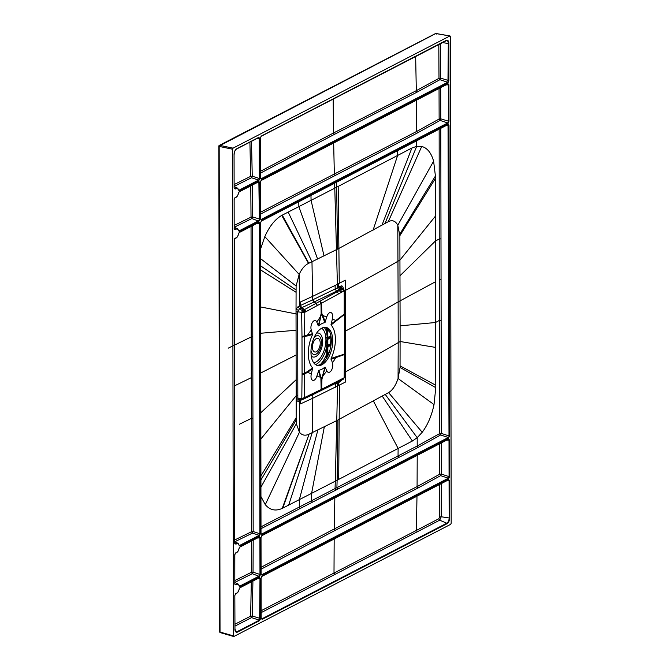 <?xml version="1.0" encoding="UTF-8"?>
<svg xmlns="http://www.w3.org/2000/svg" width="670" height="670" viewBox="0 0 670 670"><rect width="100%" height="100%" fill="white"/><g stroke="black" fill="none" stroke-linecap="round" stroke-linejoin="round"><path stroke-width="1" d="M450.332 36.565L449.846 35.996L450.332 36.565L451.178 523.253L450.701 524.317L233.897 636.475L233.411 635.905L233.897 636.475M232.565 149.217L233.411 635.905L220.028 632.028L220.514 632.589L220.028 632.028L219.182 146.42L232.565 149.217L233.043 148.154L219.659 145.357L219.182 146.42L218.822 146.177L435.818 33.534L449.846 35.996L233.043 148.154M261.074 573.939L262.029 575.22L261.074 574.106L261.007 537.566L261.962 535.472L448.59 438.925L449.545 440.031L449.604 476.579L448.657 478.673L448.356 478.204L449.604 476.579M261.149 618.092L262.104 619.373L261.149 618.259L261.082 578.26L262.029 576.158L448.657 479.619L449.612 480.725L449.679 517.918L449.143 517.977A4.271 2.236 -77 0 1 446.764 523.22L439.696 520.18L441.245 516.771L449.143 517.977L449.076 480.784L449.612 480.725M260.396 218.663L261.409 219.969L260.454 218.856L260.387 182.315L261.04 180.548M448.984 121.329L448.037 123.422L447.736 122.953L448.448 121.379L448.389 84.839L448.925 84.78L448.984 121.329L440.776 118.85L440.064 120.416L439.135 119.026L439.043 88.507M446.019 84.897L448.389 84.839L447.97 83.675L448.925 84.78M446.145 40.619A4.271 2.236 -77 0 1 446.656 40.535A4.271 2.236 -77 0 1 448.314 43.491L448.85 43.441L448.917 80.635L447.962 82.728L261.342 179.275L260.379 177.994M260.379 178.161L260.312 138.162L261.267 136.069L446.22 40.384A4.698 2.462 103 0 1 448.85 43.441M249.91 142.157L250.647 176.369L252.255 176.185L251.543 177.759L258.57 180.079L259.818 178.455L258.871 180.548L239.341 190.657L238.503 189.886L239.341 190.657M256.845 138.573L259.215 138.506L258.796 137.342L259.751 138.456L259.818 178.455M234.065 154.385L234.123 188.094L235.338 189.015L234.198 188.153M239.408 231.351L237.214 228.638A5.05 2.647 103 0 0 235.044 229.282L234.19 228.788L234.14 199.543L235.011 197.725C236.728 197.365 237.9 195.824 238.512 193.102L239.341 191.595L258.871 181.495L259.826 182.608L259.893 219.149L258.938 221.242L239.408 231.351L238.746 230.899M234.215 240.069L235.078 238.419C236.803 238.059 237.967 236.518 238.587 233.797L239.416 232.289L258.947 222.189L259.901 223.294L260.437 533.705L259.491 535.799L259.19 535.33L260.437 533.705M239.131 545.162L238.989 545.003A5.05 2.647 103 0 0 238.553 543.94A5.05 2.647 103 0 0 237.766 543.194A5.05 2.647 103 0 0 235.589 543.847L234.743 543.345L234.215 240.237M239.299 545.455L237.766 543.194L234.818 541.829M234.768 554.634L235.631 552.976C237.347 552.616 238.52 551.075 239.131 548.353L239.96 546.854L259.491 536.745L260.446 537.859L259.198 537.08L259.491 536.745M239.207 585.856L239.064 585.689A5.05 2.647 103 0 0 238.629 584.634A5.05 2.647 103 0 0 237.833 583.888A5.05 2.647 103 0 0 235.664 584.533L234.818 584.039L234.76 554.794M260.446 537.859L260.513 574.399L259.265 576.024L239.734 586.124L240.028 586.602L237.833 583.888L234.885 582.523M260.513 574.399L259.558 576.493L240.028 586.602M239.734 587.875L259.566 577.44L260.521 578.545L260.588 618.552L259.642 620.646L259.985 578.604L259.265 577.774L239.977 587.749M240.036 587.54L239.14 589.047A4.623 2.42 -77 0 1 236.041 593.319L234.835 595.488L234.969 628.946L234.835 595.488M261.962 534.526L261.007 533.412L260.463 223.009L261.409 220.907L448.037 124.369L448.992 125.474L449.536 435.885L448.582 437.979L261.962 534.526L261.007 533.412M436.304 34.095L435.818 33.534L436.304 34.095M218.964 146.01L219.659 145.357M315.528 303.636A722.578 250.438 -0.1 0 0 315.863 303.477L317.245 305.587L343.693 291.09L342.353 288.87L316.148 303.301L317.471 305.461M316.743 365.259A19.522 10.226 -77 0 0 320.444 364.438A19.522 10.226 103 0 0 331.298 340.494A19.522 10.226 -77 0 0 325.519 327.32M321.885 364.773A19.522 10.226 103 0 0 332.504 344.757A19.522 10.226 103 0 0 326.248 327.437A19.522 10.226 103 0 0 321.818 328.149A19.522 10.226 103 0 0 311.19 348.157A19.522 10.226 103 0 0 317.454 365.477A19.522 10.226 103 0 0 321.885 364.773M318.233 325.779L318.702 325.888A24.296 12.722 -77 0 1 324.925 322.672L326.767 316.985A5.636 2.956 -77 0 1 331.022 312.605A5.636 2.956 -77 0 1 332.328 319.088L331.039 324.984A24.296 12.722 -77 0 1 331.097 358.391L332.404 362.947A5.636 2.956 -77 0 1 331.122 370.77A5.636 2.956 -77 0 1 326.868 370.795L325 367.026A24.296 12.722 -77 0 1 318.778 370.25L316.927 375.937A5.636 2.956 -77 0 1 312.681 380.317A5.636 2.956 -77 0 1 311.374 373.827L312.664 367.93A24.296 12.722 -77 0 1 312.605 334.523L311.29 329.975A5.636 2.956 -77 0 1 312.58 322.144A5.636 2.956 -77 0 1 316.835 322.119L318.233 325.779L321.491 313.887A21.691 1.633 13.6 0 1 321.148 313.753L321.843 313.392L321.483 303.167L320.193 300.972M312.605 334.523L301.994 337.194L302.061 373.718L304.532 373.475L312.664 367.93M311.374 373.827L307.404 372.353L304.523 374.103L304.306 397.662L301.818 398.541L302.061 374.404L304.523 374.103L304.155 312.614L305.034 312.17L303.77 309.984L302.488 310.637L304.155 312.614L297.681 311.835L299.44 308.761L300.78 308.133L299.557 305.88L299.155 274.415C301.617 268.972 304.733 265.295 308.502 263.385L311.977 261.744L288.184 212.089L281.727 215.422C275.052 219.283 269.424 226.351 264.817 236.619L260.58 248.997M312.748 368.743L307.404 372.353L307.371 371.616M342.898 379.337L344.221 377.721L321.634 389.262L321.96 379.019L321.257 379.387L321.608 378.893L320.846 376.724L321.156 389.488L304.306 397.67M317.622 391.247L316.307 392.854M320.293 390.97L316.659 392.762M320.352 390.853L321.156 389.488L319.833 391.104M326.868 370.795L322.906 376.038L321.96 379.019A21.691 0.93 16.6 0 1 321.608 378.893L325.469 367.143M320.846 376.724L318.778 370.25M318.309 370.845L320.461 377.302L316.927 375.937M325 367.026L322.513 375.862M331.039 324.984L344.447 314.431L344.514 354.095L335.955 356.825L335.921 357.604L344.514 354.539L344.187 376.456M344.305 353.165L344.296 353.651M335.955 356.825L331.097 358.391M331.014 359.288L335.921 357.604L332.404 362.947M342.739 288.259L342.06 288.309L344.238 291.073L344.229 313.56M330.955 324.18L344.447 313.987L344.229 313.074M332.328 319.088L335.854 320.461L335.896 321.198M325.394 322.069L321.843 313.392L321.491 313.887L324.925 322.672M319.674 301.266L321.005 303.426L321.148 313.753L320.352 316.784L316.835 322.119M326.767 316.985L322.806 315.511L322.412 316.089M318.702 325.888L320.746 316.952M307.304 335.988L307.337 335.209L301.994 336.507L301.668 312.295L302.488 310.637L299.44 308.761L298.209 306.517L296.031 309.238L296.106 285.99L299.155 274.415L264.817 236.619M305.034 312.17L317.287 305.553M312.689 333.627L307.337 335.209L311.29 329.975M304.306 397.662L302.488 399.504L301.818 398.541L297.832 398.081L298.401 399.412L296.19 400.735L296.031 309.238L298.242 310.26M316.123 392.947L317.438 391.347L316.265 391.933M307.564 396.096L314.883 392.612M342.161 378.868L340.796 380.493M320.536 390.819L343.057 379.387M343.844 377.93L342.512 379.555M343.258 379.253L344.723 376.967L344.774 313.585L344.573 290.663L342.847 288.309M343.3 289.088C343.132 286.475 342.278 285.479 340.737 286.107L338.593 287.212L338.576 286.659L339.564 286.71L340.904 288.921L343.459 288.678M340.946 292.597L338.844 289.993L340.904 288.921M338.71 293.837L336.507 291.19L314.062 302.019L316.148 303.301L303.77 309.984L300.788 308.133L314.062 302.019L312.823 299.758L298.209 306.517M305.905 311.734L304.632 309.548L301.693 307.714M296.065 330.26L260.731 333.25M296.157 417.745L296.19 400.735L298.368 401.405L299.724 400.769L299.431 432.242L296.341 423.741L296.157 417.745L260.973 475.859M296.157 379.731L260.865 412.695M260.998 533.245L260.538 222.926L261.409 220.907M261.124 533.756L260.94 533.219M301.684 307.731L300.462 305.47L300.453 301.977L312.614 296.358L311.977 261.744L338.484 248.645L388.29 221.703C392.277 219.676 395.442 220.857 397.796 225.262L399.873 235.664L400.107 325.838L400.057 367.47L398.064 378.508C395.719 385.51 392.561 390.216 388.592 392.612L336.943 420.517L309.079 434.16L282.765 508.128L311.592 493.346L311.441 500.792L261.066 526.796M282.765 508.128L282.238 508.388C275.604 511.394 269.96 510.155 265.286 504.661L261.015 496.696M309.079 434.16L282.238 508.388M308.795 434.294C305.051 435.952 301.927 435.266 299.431 432.242L265.286 504.661M344.807 370.954A139.402 48.315 179.9 0 1 345.469 370.602L345.444 382.067L312.79 398.231L312.27 432.661L288.695 505.08M324.322 426.865L311.592 493.346L335.302 481.152A1230.137 957.237 -117.3 0 0 335.067 488.589L311.441 500.792L312.337 502.232L335.963 490.038L335.067 488.589L336.909 487.643L337.797 489.092L335.963 490.038M337.931 419.998L337.136 480.206L335.302 481.152L337.663 382.704L335.335 383.893L335.276 387.377M339.447 385.216L338.702 479.393L337.136 480.206A1230.137 957.237 -117.3 0 0 336.909 487.643L398.039 455.96L398.935 457.384L337.797 489.092M338.702 479.393L412.385 441.019L417.201 437.678L417.209 446.011L398.039 455.96L398.122 448.473L373.416 401.02M400.057 367.47L435.785 387.637L434.026 404.588C431.689 415.618 427.753 424.847 422.209 432.284L417.201 437.678L385.275 394.463M400.099 365.879L435.776 385.233L435.785 387.637M435.776 385.233L435.492 322.513L439.336 320.436L439.688 433.591L441.329 433.406L440.793 128.33M400.015 275.738L435.349 241.083L435.425 281.794L435.492 322.513L400.107 325.838M308.409 396.766L312.798 394.756L312.79 398.231L300.629 403.826L300.629 400.342L299.724 400.769L299.967 399.797M302.43 399.513L300.629 400.342L300.713 399.714M312.991 394.571L335.377 383.5M338.702 385.61L338.744 382.679L342.01 379.982M340.963 380.543L340.904 380.996M338.576 286.659L338.517 283.703L345.268 280.161L345.326 291.651A139.402 48.315 -0.1 0 0 344.606 292.036M340.36 286.308L341.683 288.519L342.06 288.309L340.737 286.107M315.863 303.477L313.87 302.086L312.63 299.842L312.614 296.358L335.092 285.47L335.168 288.979L312.823 299.758M308.502 263.385L281.727 215.422M308.786 263.251L282.254 215.137M342.01 292.003L338.593 287.212L337.496 287.782L334.782 188.161L288.184 212.089M334.615 183.262A1230.137 957.07 62.6 0 0 334.791 188.161L338.191 186.402L339.271 283.318M337.63 249.089L336.625 187.215A1230.137 957.07 62.6 0 1 336.449 182.307M384.982 223.554L416.698 146.336L411.874 148.028L338.191 186.402M416.681 140.809L416.698 146.336L421.715 146.454C427.267 147.919 431.237 152.819 433.607 161.152L435.416 176.034L435.349 241.083L439.193 238.989L440.818 238.822M399.831 234.106L435.416 176.034M439.151 129.184L439.269 279.708L440.885 279.541M448.037 124.369L449 435.935L441.329 433.406L440.617 434.972L448.289 437.51L449.536 435.885M446.094 125.592L448.992 125.474M447.912 124.645L261.116 221.242M261.66 534.057L448.289 437.51L448.582 437.979M418.105 447.426L440.617 434.972A1.298 1.038 59.4 0 1 439.688 433.591L417.209 446.019L418.105 447.426L398.935 457.384M440.961 320.26L439.336 320.436L439.269 279.708M345.469 370.602L345.402 331.122A2251.97 780.701 -0.1 0 0 398.122 301.91M345.326 291.651L345.402 331.122A139.402 48.315 -0.1 0 0 344.924 331.374M338.744 382.679L339.791 381.171M340.578 380.753L340.519 381.197M441.346 442.887L441.337 474.075L440.625 475.65L448.356 478.204L261.736 574.751L261.015 573.914M261.015 537.399L261.074 574.106M261.66 535.799L261.007 537.566M261.903 535.673L448.431 439.227L261.962 535.472M448.289 439.252L449.545 440.031M439.704 443.741L439.704 474.251L440.625 475.65L417.979 488.036L335.184 530.372L261.141 569.157M417.217 455.366L417.083 486.613L439.704 474.251L441.337 474.075L449.068 476.63L449.009 440.09L446.639 440.148M417.979 488.036L417.083 486.613L334.288 528.94L261.132 567.272M439.696 484.477L439.629 516.93L438.8 518.764L439.696 520.18L261.216 612.598M261.082 578.26L261.149 618.259M449.679 517.918A4.698 2.462 103 0 1 447.066 523.689L446.764 523.22L261.811 618.896L261.091 618.067M262.029 576.158L261.082 578.093M448.657 479.619L261.736 576.493M448.531 479.896L449.076 480.784L446.714 480.842M441.329 483.631L441.245 516.771L439.629 516.93M416.983 496.219L416.397 530.414L261.208 610.697M260.387 182.315L260.529 218.772L261.107 219.5L260.571 219.199M447.845 83.951L261.183 180.523L260.396 182.148M440.676 87.661L440.776 118.85A1.298 0.452 -0.1 0 0 439.135 119.026L416.656 131.462L417.552 132.869L260.521 214.099M417.552 132.869L440.064 120.416L447.736 122.953L261.107 219.5M260.513 212.231L334.347 174.033L335.243 175.406M416.439 100.199L416.656 131.462L334.347 174.033L333.66 143.02M261.342 179.275L260.454 178.078L260.32 137.995M260.504 178.505L260.32 177.969M260.312 138.162L261.267 136.069M260.965 136.395L446.22 40.384M448.917 80.635L440.625 78.13L439.914 79.697L438.992 78.306L440.625 78.13L440.425 43.6M447.962 82.728L448.314 43.491L442.376 42.587M260.446 173.136L334.397 134.385L417.209 92.058L416.313 90.668L333.501 132.995L260.446 171.286M261.04 178.806L447.669 82.259L439.914 79.697L417.209 92.058M438.817 44.438L438.992 78.306L416.313 90.668L415.651 56.422M239.039 190.188L238.369 189.752L239.039 190.188L258.57 180.079L258.871 180.548M234.19 184.526L250.647 176.369L251.543 177.759L234.19 186.361M234.123 187.927L234.408 188.764L234.969 188.597A5.05 2.647 -77 0 1 237.147 187.943A5.05 2.647 -77 0 1 238.369 189.752L238.679 190.205M234.969 188.597L234.065 187.902M258.67 137.618L236.384 149.117M251.501 141.337L252.255 176.185L259.282 178.505L259.215 138.506L259.751 138.456M258.871 181.495L259.357 219.199L258.645 220.773L239.115 230.874L238.445 230.438A5.05 2.647 103 0 0 237.214 228.638L234.266 227.272M234.132 228.596L235.044 229.282L234.475 229.458L234.19 228.788M234.19 228.621L234.14 199.543M234.148 199.384L234.534 198.044M238.378 193.061L239.341 191.595M239.048 191.93L258.746 181.771M256.928 182.717L259.826 182.608M234.266 227.197L251.912 218.554L252.632 216.98L259.893 219.149M252.381 185.071L252.632 216.98A1.298 0.452 -0.1 0 0 251.024 217.147L251.912 218.554L258.938 221.242M239.115 230.874L238.587 230.606M235.044 229.282L234.274 228.847M234.743 543.177L234.291 240.153L235.078 238.419L234.601 238.729M238.445 233.755L239.416 232.289M239.115 232.624L258.947 222.189M256.995 223.411L259.365 223.353L258.821 222.465M234.818 541.754L252.464 533.111L253.176 531.536L259.901 533.756L259.365 223.353L259.901 223.294M234.684 543.152L235.589 543.847L235.028 544.015L234.743 543.345M235.589 543.847L234.818 543.404M228.21 348.174A13689.432 4744.63 -0.1 0 0 251.208 336.951L251.041 226.494M239.659 545.439L259.19 535.33L252.464 533.111L251.568 531.704A1.298 0.452 -0.1 0 1 253.176 531.536L252.933 418.256A1.298 0.452 -0.1 0 0 251.351 418.407L251.568 531.704L234.81 539.928M252.933 418.256L252.791 336.801A1.298 0.452 179.9 0 0 251.208 336.951L251.351 418.407A13689.432 4744.781 179.9 0 1 239.45 424.219M251.275 377.679A13689.432 4744.63 179.9 0 1 234.542 385.853M234.81 583.871L234.835 554.71L235.631 552.976L235.153 553.294M238.997 548.311L239.96 546.854M239.667 547.181L259.365 537.022M234.885 582.339L252.322 573.729L259.558 576.493M239.734 586.124L239.064 585.689L239.366 586.149M234.751 583.846L235.664 584.533L235.095 584.709L234.818 584.039M235.664 584.533L234.894 584.098M257.548 537.968L259.91 537.909L259.977 574.45L253.034 572.163L252.322 573.729L251.426 572.306L253.034 572.163L253.193 540.221M235.279 630.78L237.222 631.617L259.34 620.177L251.543 617.606L250.647 616.166L252.255 616.031L251.543 617.606L234.961 626.123M234.835 595.32L236.041 593.319M235.22 593.989L235.698 593.67C237.423 593.31 238.587 591.769 239.207 589.047L239.14 589.047M239.064 589.005L239.868 587.841L259.265 577.774M257.615 578.662L260.521 578.545M260.588 618.552L252.255 616.031L252.925 581.091M251.309 581.928L250.647 616.166L234.961 624.239M327.27 345.477L330.628 343.819L330.921 337.42L327.731 339.439L327.839 338.275L327.839 339.087L330.695 337.211L329.121 338.333M330.762 346.482L330.653 345.293L329.137 346.197M327.287 353.341L329.213 352.395M327.814 338.3L327.722 337.831L327.814 338.3M328.995 330.452L327.714 331.575L327.798 330.101M327.839 353.685L327.756 355.167L328.409 354.455M331.298 340.578L330.729 344.095L327.831 346.164L327.739 345.695L327.739 347.303L330.729 345.058L330.93 345.46M330.729 344.095L327.446 345.728M327.814 337.965L330.62 336.097L327.262 337.613M330.62 334.506L330.913 336.08L329.121 336.7M327.823 337.923L329.297 336.951L327.429 337.864M326.642 357.956L326.834 341.105L327.354 340.863L327.379 344.388L327.471 339.062L327.354 332.998L327.236 337.739L326.935 333.853M327.178 332.957L327.345 328.442M327.052 328.2L327.136 330.059M326.96 328.124L327.06 329.439M326.893 357.52L327.094 349.489M315.553 364.639A20.577 10.77 -77 0 0 326.734 346.449L327.287 346.315L326.901 343.785M326.918 344.279L327.32 345.594M327.102 357.152L327.178 356.055L327.396 356.608M326.566 327.848L326.717 332.672A2.169 1.072 -3.8 0 0 327.262 332.211M324.18 327.362A20.577 10.77 103 0 1 326.717 332.672L326.885 335.059M326.985 337.856L327.002 339.338A2.169 0.754 -0.1 0 0 327.471 339.062M326.198 337.504L327.236 337.739M326.993 340.837L327.002 339.338M326.282 345.385L327.303 345.62M327.245 340.72L326.282 340.595M327.463 353.592L329.322 352.68M330.838 346.038L330.687 345.184L327.839 347.102L327.848 353.886M330.687 345.184L327.865 346.985M331.298 340.863L330.72 341.122L330.838 343.76M331.164 340.678L330.72 341.122M330.653 337.328L327.823 339.238L327.831 346.022M330.988 336.357L331.298 340.293M331.005 336.357L330.913 335.921M331.298 340.645L330.863 340.661M328.367 329.54L327.806 329.808M448.657 478.673L262.029 575.22M447.066 523.689L262.104 619.373M448.037 123.422L261.409 219.969M261.342 180.222L447.97 83.675M234.123 188.094L234.065 154.552A4.698 2.462 103 0 1 236.678 148.782L258.796 137.342M235.338 189.015A4.623 2.42 -77 0 1 238.445 190.071M238.453 193.102A4.623 2.42 -77 0 1 235.346 197.374M235.404 229.709A4.623 2.42 -77 0 1 238.512 230.765M235.957 544.266A4.623 2.42 -77 0 1 239.064 545.321M259.491 535.799L239.96 545.908M238.52 233.797A4.623 2.42 -77 0 1 235.421 238.068M236.024 584.96A4.623 2.42 -77 0 1 239.131 586.016M239.073 548.353A4.623 2.42 -77 0 1 235.966 552.624M259.642 620.646L237.523 632.086A4.698 2.462 103 0 1 234.894 629.03M450.014 35.962L435.994 33.5A0.871 0.871 0 0 0 435.441 33.584A0.871 0.678 62.6 0 1 435.818 33.534M219.735 547.516L219.919 547.934L219.735 547.516M219.492 429.537L219.693 429.956M327.739 89.445A0.871 0.678 -117.3 0 0 327.37 89.495L435.441 33.584M244.801 132.685L245.488 132.007M219.366 230.53L219.182 230.112L219.366 230.53M219.551 348.5L219.35 348.082L219.551 348.5M302.061 374.404L302.061 373.718M344.447 373.776L344.238 372.838M301.994 337.194L301.994 336.507M296.19 398.114L297.832 398.081L297.698 314.23L297.681 311.835L296.04 311.868M299.18 399.898L302.488 399.504M298.368 401.405L299.599 399.781L298.401 399.412M303.929 398.834L305.185 397.243M304.791 398.416L306.056 396.824M338.861 380.635L337.487 382.26M341.105 379.438L339.732 381.062M344.313 294.674L344.095 293.812M344.238 291.073L344.037 290.194M336.507 291.19L338.844 289.993L337.496 287.782L335.168 288.979L336.507 291.19M297.698 314.23L260.68 306.96M295.939 292.212L260.613 269.918M260.915 438.951L296.182 395.719L297.84 395.685M261.066 528.663L300.168 508.505A1.298 1.013 62.7 0 1 299.272 507.073L299.364 499.611L317.89 429.989M296.341 423.741L260.998 487.056M382.252 396.146L412.385 441.019M388.592 392.612L422.209 432.284M345.469 371.85A2251.979 780.709 -0.1 0 0 398.198 342.63L398.064 378.508L434.026 404.588M435.425 281.794L398.131 301.91L398.198 342.638L400.132 341.516L435.592 347.403M398.131 301.91L397.796 225.262L433.607 161.152M435.366 216.217L399.99 260.06L398.055 261.183A2251.979 780.349 -0.1 0 1 345.326 290.403M296.14 420.082L260.982 479.913M337.714 382.277L338.76 382.135M338.819 381.691L338.76 382.126M335.092 285.47L338.517 283.703M317.597 259.081L298.853 206.62L298.778 201.804M324.029 255.957L311.081 200.355L310.964 195.498M373.115 230.112L397.611 155.482L397.536 150.708M411.874 148.028L381.95 225.237M388.29 221.703L421.715 146.454M399.873 235.664L435.416 178.438M447.744 124.695L261.35 221.117M295.914 289.867L260.613 265.848M296.106 285.99L260.597 258.679M296.106 354.991L260.798 372.972M300.168 508.505L312.337 502.232M261.736 574.751L261.191 574.45M334.841 497.986L334.288 528.94L335.184 530.372M261.811 618.896L261.275 618.603M261.97 576.368L448.364 479.946M438.8 518.764L416.397 530.414L417.293 531.863M334.171 539.065L334.003 572.959L334.899 574.366M447.669 84.001L261.283 180.423M446.656 40.535L261.208 136.278M334.397 134.385L333.501 132.995L333.183 99.076M236.678 148.782L236.518 149.083C235.103 150.047 234.307 151.839 234.14 154.469L234.065 154.552M258.494 137.677L236.619 148.991M235.044 197.725A5.05 2.647 103 0 0 236.946 196.427M239.282 191.804L258.578 181.83M250.781 185.9L251.024 217.147L234.266 225.371M235.111 238.419A5.05 2.647 103 0 0 237.021 237.121M258.645 222.524L239.358 232.498M252.791 336.801L252.64 225.664M237.565 551.678A5.05 2.647 -77 0 1 235.664 552.976M239.902 547.055L259.198 537.08M251.585 541.058L251.426 572.306L234.885 580.496M235.003 630.227A4.271 2.236 103 0 0 236.024 631.693A4.271 2.236 103 0 0 237.222 631.617L237.523 632.086M234.894 628.862L236.024 631.693M237.641 592.372A5.05 2.647 -77 0 1 235.681 593.67M327.839 355.72L327.806 330.293M327.831 331.223L328.627 329.883M328.861 353.341L327.873 354.003L327.873 354.815M329.498 345.05L327.856 346.139L327.856 346.951M326.893 353.995A2.169 0.754 -0.1 0 1 326.642 354.17A23.953 12.537 -77 0 1 320.478 364.421M312.413 347.202A7.002 3.668 103 0 0 316.332 351.742A7.002 3.668 103 0 0 320.227 343.157A7.002 3.668 -77 0 0 316.307 338.61A7.002 3.668 -77 0 0 312.413 347.202M327.287 346.315L327.136 348.76M326.282 337.228L327.345 337.471M313.719 362.805A18.165 9.514 103 0 0 325.05 347.194A18.165 9.514 103 0 0 321.726 328.2M311.24 356.005A12.269 6.424 103 0 0 318.602 354.112A12.269 6.424 103 0 0 322.622 341.516A12.269 6.424 -77 0 0 316.508 333.224M313.979 337.831A9.64 5.05 103 0 1 321.424 342.337A9.64 5.05 -77 0 1 316.977 353.551A9.64 5.05 -77 0 1 310.989 350.753M326.324 345.1L327.379 345.343M327.881 354.849L328.384 354.522M329.045 352.856L327.848 353.651M331.005 336.457L331.005 337.178M327.806 330.059L328.442 329.64M329.012 330.486L327.839 331.265M219.006 230.296L219.668 631.785A0.871 0.871 0 0 0 220.296 632.622L233.688 636.5M219.006 230.287L218.822 146.177A0.871 0.871 0 0 1 219.291 145.407L327.37 89.495M320.302 390.962L320.788 390.727M305.219 398.307L303.075 399.328M305.21 398.29L316.592 392.829M238.503 189.886L237.147 187.943L234.198 186.578M327.848 355.695L328.35 354.597M327.823 338.157L327.806 331.365L329.037 330.528"/></g></svg>
